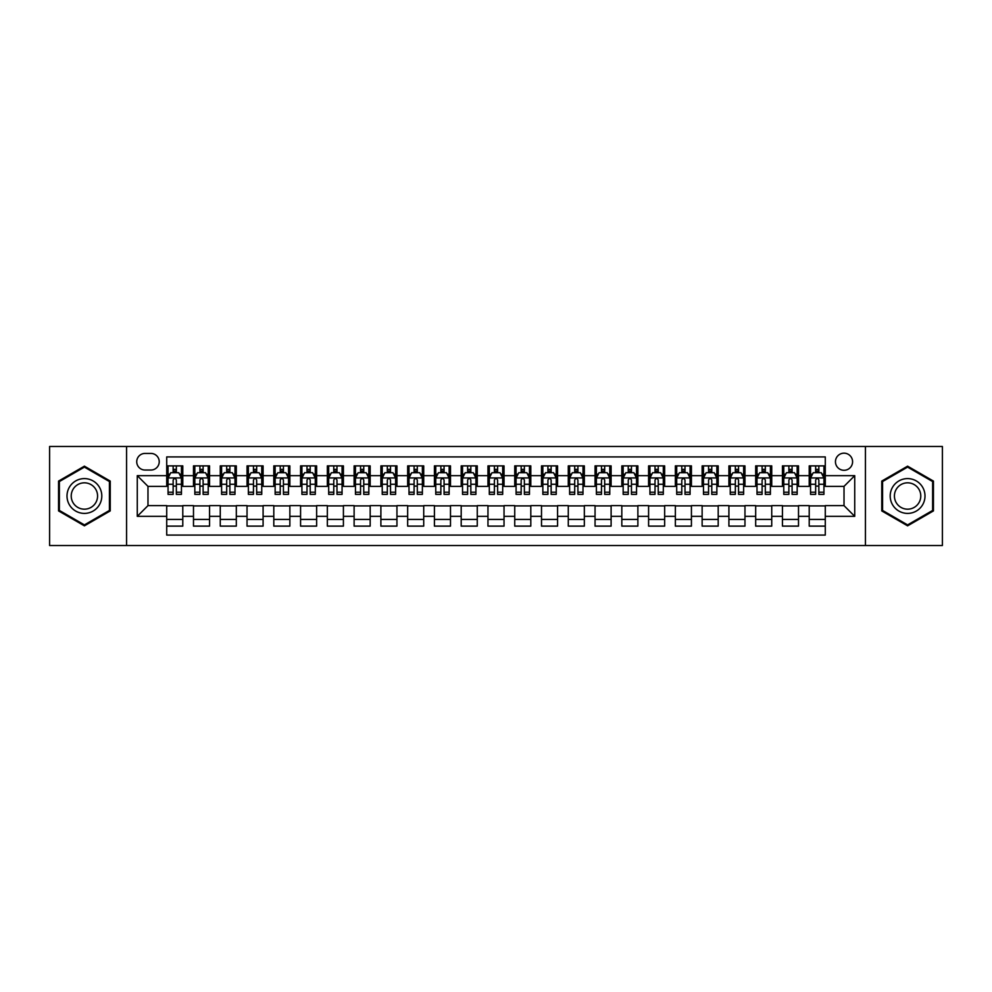<?xml version="1.0" encoding="UTF-8"?>
<svg xmlns="http://www.w3.org/2000/svg" width="992" height="992" viewBox="0 0 992 992"><rect width="100%" height="100%" fill="white"/><g stroke="black" fill="none" stroke-linecap="round" stroke-linejoin="round"><path stroke-width="1.49" d="M844.018 453.17A8.568 8.568 0 0 0 835.45 461.739A8.568 8.568 0 0 0 844.018 470.295A8.568 8.568 0 0 0 852.587 461.739A8.568 8.568 0 0 0 844.018 453.17M865.433 545.526L942.4 545.526L942.4 446.474L865.433 446.474L865.433 545.526L126.567 545.526L126.567 446.474L49.6 446.474L49.6 545.526L126.567 545.526M825.282 465.88L809.212 465.88L809.212 475.652L798.51 475.652L798.51 486.365L809.212 486.365L809.212 475.652M798.51 475.652L798.51 465.88L782.44 465.88L782.44 475.652L771.739 475.652L771.739 486.365L782.44 486.365L782.44 475.652M771.739 475.652L771.739 465.88L755.681 465.88L755.681 475.652L744.967 475.652L744.967 486.365L755.681 486.365L755.681 475.652M744.967 475.652L744.967 465.88L728.909 465.88L728.909 475.652L718.196 475.652L718.196 486.365L728.909 486.365L728.909 475.652M718.196 475.652L718.196 465.88L702.138 465.88L702.138 475.652L691.424 475.652L691.424 486.365L702.138 486.365L702.138 475.652M691.424 475.652L691.424 465.88L675.366 465.88L675.366 475.652L664.652 475.652L664.652 486.365L675.366 486.365L675.366 475.652M664.652 475.652L664.652 465.88L648.594 465.88L648.594 475.652L637.881 475.652L637.881 486.365L648.594 486.365L648.594 475.652M637.881 475.652L637.881 465.88L621.823 465.88L621.823 475.652L611.109 475.652L611.109 486.365L621.823 486.365L621.823 475.652M611.109 475.652L611.109 465.88L595.051 465.88L595.051 475.652L584.338 475.652L584.338 486.365L595.051 486.365L595.051 475.652M584.338 475.652L584.338 465.88L568.28 465.88L568.28 475.652L557.578 475.652L557.578 486.365L568.28 486.365L568.28 475.652M557.578 475.652L557.578 465.88L541.508 465.88L541.508 475.652L530.807 475.652L530.807 486.365L541.508 486.365L541.508 475.652M530.807 475.652L530.807 465.88L514.736 465.88L514.736 475.652L504.035 475.652L504.035 486.365L514.736 486.365L514.736 475.652M504.035 475.652L504.035 465.88L487.965 465.88L487.965 475.652L477.264 475.652L477.264 486.365L487.965 486.365L487.965 475.652M477.264 475.652L477.264 465.88L461.193 465.88L461.193 475.652L450.492 475.652L450.492 486.365L461.193 486.365L461.193 475.652M450.492 475.652L450.492 465.88L434.422 465.88L434.422 475.652L423.72 475.652L423.72 486.365L434.422 486.365L434.422 475.652M423.72 475.652L423.72 465.88L407.662 465.88L407.662 475.652L396.949 475.652L396.949 486.365L407.662 486.365L407.662 475.652M396.949 475.652L396.949 465.88L380.891 465.88L380.891 475.652L370.177 475.652L370.177 486.365L380.891 486.365L380.891 475.652M370.177 475.652L370.177 465.88L354.119 465.88L354.119 475.652L343.406 475.652L343.406 486.365L354.119 486.365L354.119 475.652M343.406 475.652L343.406 465.88L327.348 465.88L327.348 475.652L316.634 475.652L316.634 486.365L327.348 486.365L327.348 475.652M316.634 475.652L316.634 465.88L300.576 465.88L300.576 475.652L289.862 475.652L289.862 486.365L300.576 486.365L300.576 475.652M289.862 475.652L289.862 465.88L273.804 465.88L273.804 475.652L263.091 475.652L263.091 486.365L273.804 486.365L273.804 475.652M263.091 475.652L263.091 465.88L247.033 465.88L247.033 475.652L236.319 475.652L236.319 486.365L247.033 486.365L247.033 475.652M236.319 475.652L236.319 465.88L220.261 465.88L220.261 475.652L209.56 475.652L209.56 486.365L220.261 486.365L220.261 475.652M209.56 475.652L209.56 465.88L193.49 465.88L193.49 486.365L182.788 486.365L182.788 465.88L166.718 465.88M166.718 526.12L182.788 526.12L182.788 505.635L193.49 505.635L193.49 526.12L209.56 526.12L209.56 505.635L220.261 505.635L220.261 516.348L209.56 516.348M220.261 516.348L220.261 526.12L236.319 526.12L236.319 505.635L247.033 505.635L247.033 516.348L236.319 516.348M247.033 516.348L247.033 526.12L263.091 526.12L263.091 505.635L273.804 505.635L273.804 516.348L263.091 516.348M273.804 516.348L273.804 526.12L289.862 526.12L289.862 505.635L300.576 505.635L300.576 516.348L289.862 516.348M300.576 516.348L300.576 526.12L316.634 526.12L316.634 505.635L327.348 505.635L327.348 516.348L316.634 516.348M327.348 516.348L327.348 526.12L343.406 526.12L343.406 505.635L354.119 505.635L354.119 516.348L343.406 516.348M354.119 516.348L354.119 526.12L370.177 526.12L370.177 505.635L380.891 505.635L380.891 516.348L370.177 516.348M380.891 516.348L380.891 526.12L396.949 526.12L396.949 505.635L407.662 505.635L407.662 516.348L396.949 516.348M407.662 516.348L407.662 526.12L423.72 526.12L423.72 505.635L434.422 505.635L434.422 516.348L423.72 516.348M434.422 516.348L434.422 526.12L450.492 526.12L450.492 505.635L461.193 505.635L461.193 516.348L450.492 516.348M461.193 516.348L461.193 526.12L477.264 526.12L477.264 505.635L487.965 505.635L487.965 516.348L477.264 516.348M487.965 516.348L487.965 526.12L504.035 526.12L504.035 505.635L514.736 505.635L514.736 516.348L504.035 516.348M514.736 516.348L514.736 526.12L530.807 526.12L530.807 505.635L541.508 505.635L541.508 516.348L530.807 516.348M541.508 516.348L541.508 526.12L557.578 526.12L557.578 505.635L568.28 505.635L568.28 516.348L557.578 516.348M568.28 516.348L568.28 526.12L584.338 526.12L584.338 505.635L595.051 505.635L595.051 516.348L584.338 516.348M595.051 516.348L595.051 526.12L611.109 526.12L611.109 505.635L621.823 505.635L621.823 516.348L611.109 516.348M621.823 516.348L621.823 526.12L637.881 526.12L637.881 505.635L648.594 505.635L648.594 516.348L637.881 516.348M648.594 516.348L648.594 526.12L664.652 526.12L664.652 505.635L675.366 505.635L675.366 516.348L664.652 516.348M675.366 516.348L675.366 526.12L691.424 526.12L691.424 505.635L702.138 505.635L702.138 516.348L691.424 516.348M702.138 516.348L702.138 526.12L718.196 526.12L718.196 505.635L728.909 505.635L728.909 516.348L718.196 516.348M728.909 516.348L728.909 526.12L744.967 526.12L744.967 505.635L755.681 505.635L755.681 516.348L744.967 516.348M755.681 516.348L755.681 526.12L771.739 526.12L771.739 505.635L782.44 505.635L782.44 516.348L771.739 516.348M782.44 516.348L782.44 526.12L798.51 526.12L798.51 505.635L809.212 505.635L809.212 516.348L798.51 516.348M145.043 470.034L150.933 470.034A8.296 8.296 0 0 0 159.228 461.739A8.296 8.296 0 0 0 150.933 453.431L145.043 453.431A8.296 8.296 0 0 0 136.735 461.739A8.296 8.296 0 0 0 145.043 470.034M865.433 446.474L126.567 446.474M825.282 475.652L825.282 456.915L166.718 456.915L166.718 486.365L147.982 486.365L147.982 505.635L166.718 505.635L166.718 535.085L825.282 535.085L825.282 505.635L844.018 505.635L844.018 486.365L825.282 486.365L825.282 475.652L854.732 475.652L854.732 516.348L825.282 516.348M166.718 516.348L137.268 516.348L137.268 475.652L166.718 475.652M809.212 516.348L809.212 526.12L825.282 526.12M166.718 472.576L168.057 472.576M173.141 472.576L176.353 472.576M181.449 472.576L182.788 472.576M166.718 486.092L168.057 486.092M173.141 486.092L176.353 486.092M181.449 486.092L182.788 486.092M166.718 505.908L182.788 505.908M166.718 519.424L182.788 519.424M193.49 486.092L194.829 486.092M199.913 486.092L203.124 486.092M208.221 486.092L209.56 486.092M193.49 472.576L194.829 472.576M199.913 472.576L203.124 472.576M208.221 472.576L209.56 472.576M193.49 505.908L209.56 505.908M193.49 519.424L209.56 519.424M220.261 505.908L236.319 505.908M220.261 519.424L236.319 519.424M220.261 472.576L221.6 472.576M226.684 472.576L229.896 472.576M234.992 472.576L236.319 472.576M220.261 486.092L221.6 486.092M226.684 486.092L229.896 486.092M234.992 486.092L236.319 486.092M247.033 505.908L263.091 505.908M247.033 519.424L263.091 519.424M247.033 472.576L248.372 472.576M253.456 472.576L256.668 472.576M261.752 472.576L263.091 472.576M247.033 486.092L248.372 486.092M253.456 486.092L256.668 486.092M261.752 486.092L263.091 486.092M273.804 505.908L289.862 505.908M273.804 519.424L289.862 519.424M273.804 472.576L275.144 472.576M280.228 472.576L283.439 472.576M288.523 472.576L289.862 472.576M273.804 486.092L275.144 486.092M280.228 486.092L283.439 486.092M288.523 486.092L289.862 486.092M300.576 505.908L316.634 505.908M300.576 519.424L316.634 519.424M300.576 472.576L301.915 472.576M306.999 472.576L310.211 472.576M315.295 472.576L316.634 472.576M300.576 486.092L301.915 486.092M306.999 486.092L310.211 486.092M315.295 486.092L316.634 486.092M327.348 505.908L343.406 505.908M327.348 519.424L343.406 519.424M327.348 472.576L328.687 472.576M333.771 472.576L336.982 472.576M342.066 472.576L343.406 472.576M327.348 486.092L328.687 486.092M333.771 486.092L336.982 486.092M342.066 486.092L343.406 486.092M354.119 505.908L370.177 505.908M354.119 519.424L370.177 519.424M354.119 472.576L355.458 472.576M360.542 472.576L363.754 472.576M368.838 472.576L370.177 472.576M354.119 486.092L355.458 486.092M360.542 486.092L363.754 486.092M368.838 486.092L370.177 486.092M380.891 505.908L396.949 505.908M380.891 519.424L396.949 519.424M380.891 472.576L382.23 472.576M387.314 472.576L390.526 472.576M395.61 472.576L396.949 472.576M380.891 486.092L382.23 486.092M387.314 486.092L390.526 486.092M395.61 486.092L396.949 486.092M407.662 505.908L423.72 505.908M407.662 519.424L423.72 519.424M407.662 472.576L409.002 472.576M414.086 472.576L417.297 472.576M422.381 472.576L423.72 472.576M407.662 486.092L409.002 486.092M414.086 486.092L417.297 486.092M422.381 486.092L423.72 486.092M434.422 505.908L450.492 505.908M434.422 519.424L450.492 519.424M434.422 472.576L435.761 472.576M440.857 472.576L444.069 472.576M449.153 472.576L450.492 472.576M434.422 486.092L435.761 486.092M440.857 486.092L444.069 486.092M449.153 486.092L450.492 486.092M461.193 505.908L477.264 505.908M461.193 519.424L477.264 519.424M461.193 472.576L462.532 472.576M467.629 472.576L470.84 472.576M475.924 472.576L477.264 472.576M461.193 486.092L462.532 486.092M467.629 486.092L470.84 486.092M475.924 486.092L477.264 486.092M487.965 505.908L504.035 505.908M487.965 519.424L504.035 519.424M487.965 472.576L489.304 472.576M494.388 472.576L497.612 472.576M502.696 472.576L504.035 472.576M487.965 486.092L489.304 486.092M494.388 486.092L497.612 486.092M502.696 486.092L504.035 486.092M514.736 505.908L530.807 505.908M514.736 519.424L530.807 519.424M514.736 472.576L516.076 472.576M521.16 472.576L524.371 472.576M529.468 472.576L530.807 472.576M514.736 486.092L516.076 486.092M521.16 486.092L524.371 486.092M529.468 486.092L530.807 486.092M541.508 505.908L557.578 505.908M541.508 519.424L557.578 519.424M541.508 472.576L542.847 472.576M547.931 472.576L551.143 472.576M556.239 472.576L557.578 472.576M541.508 486.092L542.847 486.092M547.931 486.092L551.143 486.092M556.239 486.092L557.578 486.092M568.28 505.908L584.338 505.908M568.28 519.424L584.338 519.424M568.28 472.576L569.619 472.576M574.703 472.576L577.914 472.576M582.998 472.576L584.338 472.576M568.28 486.092L569.619 486.092M574.703 486.092L577.914 486.092M582.998 486.092L584.338 486.092M595.051 505.908L611.109 505.908M595.051 519.424L611.109 519.424M595.051 472.576L596.39 472.576M601.474 472.576L604.686 472.576M609.77 472.576L611.109 472.576M595.051 486.092L596.39 486.092M601.474 486.092L604.686 486.092M609.77 486.092L611.109 486.092M621.823 505.908L637.881 505.908M621.823 519.424L637.881 519.424M621.823 472.576L623.162 472.576M628.246 472.576L631.458 472.576M636.542 472.576L637.881 472.576M621.823 486.092L623.162 486.092M628.246 486.092L631.458 486.092M636.542 486.092L637.881 486.092M648.594 505.908L664.652 505.908M648.594 519.424L664.652 519.424M648.594 472.576L649.934 472.576M655.018 472.576L658.229 472.576M663.313 472.576L664.652 472.576M648.594 486.092L649.934 486.092M655.018 486.092L658.229 486.092M663.313 486.092L664.652 486.092M675.366 505.908L691.424 505.908M675.366 519.424L691.424 519.424M675.366 472.576L676.705 472.576M681.789 472.576L685.001 472.576M690.085 472.576L691.424 472.576M675.366 486.092L676.705 486.092M681.789 486.092L685.001 486.092M690.085 486.092L691.424 486.092M702.138 505.908L718.196 505.908M702.138 519.424L718.196 519.424M702.138 472.576L703.477 472.576M708.561 472.576L711.772 472.576M716.856 472.576L718.196 472.576M702.138 486.092L703.477 486.092M708.561 486.092L711.772 486.092M716.856 486.092L718.196 486.092M728.909 505.908L744.967 505.908M728.909 519.424L744.967 519.424M728.909 472.576L730.248 472.576M735.332 472.576L738.544 472.576M743.628 472.576L744.967 472.576M728.909 486.092L730.248 486.092M735.332 486.092L738.544 486.092M743.628 486.092L744.967 486.092M755.681 505.908L771.739 505.908M755.681 519.424L771.739 519.424M755.681 472.576L757.008 472.576M762.104 472.576L765.316 472.576M770.4 472.576L771.739 472.576M755.681 486.092L757.008 486.092M762.104 486.092L765.316 486.092M770.4 486.092L771.739 486.092M782.44 505.908L798.51 505.908M782.44 519.424L798.51 519.424M782.44 472.576L783.779 472.576M788.876 472.576L792.087 472.576M797.171 472.576L798.51 472.576M782.44 486.092L783.779 486.092M788.876 486.092L792.087 486.092M797.171 486.092L798.51 486.092M809.212 505.908L825.282 505.908M809.212 519.424L825.282 519.424M809.212 472.576L810.551 472.576M815.647 472.576L818.859 472.576M823.943 472.576L825.282 472.576M809.212 486.092L810.551 486.092M815.647 486.092L818.859 486.092M823.943 486.092L825.282 486.092M147.982 486.365L137.268 475.652M147.982 505.635L137.268 516.348M854.732 475.652L844.018 486.365M854.732 516.348L844.018 505.635M84.407 525.834L110.236 510.917L110.236 481.083L84.407 466.166L58.565 481.083L58.565 510.917L84.407 525.834M933.435 481.083L907.593 466.166L881.764 481.083L881.764 510.917L907.593 525.834L933.435 510.917L933.435 481.083M176.353 469.365L173.141 469.365M181.449 492.218L176.353 492.218L176.353 494.388L181.449 494.388L181.449 478.07L178.771 472.713L170.736 472.713L168.057 478.07L168.057 494.388L173.141 494.388L173.141 492.218L168.057 492.218M168.057 478.07L168.057 465.88M181.449 478.07L181.449 465.88M173.141 472.713L173.141 465.88M176.353 465.88L176.353 472.713M176.353 492.218L176.353 480.066C175.286 478.008 174.22 478.008 173.141 480.066L173.141 492.218M84.407 478.603A17.397 17.397 0 0 0 66.997 496A17.397 17.397 0 0 0 84.407 513.397A17.397 17.397 0 0 0 101.804 496A17.397 17.397 0 0 0 84.407 478.603M84.407 482.831A13.169 13.169 0 0 0 71.226 496A13.169 13.169 0 0 0 84.407 509.169A13.169 13.169 0 0 0 97.576 496A13.169 13.169 0 0 0 84.407 482.831M109.43 510.446L84.407 524.904L59.371 510.446L59.371 481.554L84.407 467.096L109.43 481.554L109.43 510.446M892.527 487.295A17.397 17.397 0 0 0 898.901 511.066A17.397 17.397 0 0 0 922.672 504.705A17.397 17.397 0 0 0 916.298 480.934A17.397 17.397 0 0 0 892.527 487.295M896.185 489.416A13.169 13.169 0 0 0 901.009 507.408A13.169 13.169 0 0 0 919.014 502.584A13.169 13.169 0 0 0 914.19 484.592A13.169 13.169 0 0 0 896.185 489.416M932.629 481.554L932.629 510.446L907.593 524.904L882.57 510.446L882.57 481.554L907.593 467.096L932.629 481.554M203.124 469.365L199.913 469.365M208.221 492.218L203.124 492.218L203.124 494.388L208.221 494.388L208.221 478.07L205.542 472.713L197.507 472.713L194.829 478.07L194.829 494.388L199.913 494.388L199.913 492.218L194.829 492.218M194.829 478.07L194.829 465.88M208.221 478.07L208.221 465.88M199.913 472.713L199.913 465.88M203.124 465.88L203.124 472.713M203.124 492.218L203.124 480.066C202.058 478.008 200.992 478.008 199.913 480.066L199.913 492.218M229.896 469.365L226.684 469.365M234.992 492.218L229.896 492.218L229.896 494.388L234.992 494.388L234.992 478.07L232.314 472.713L224.279 472.713L221.6 478.07L221.6 494.388L226.684 494.388L226.684 492.218L221.6 492.218M221.6 478.07L221.6 465.88M234.992 478.07L234.992 465.88M226.684 472.713L226.684 465.88M229.896 465.88L229.896 472.713M229.896 492.218L229.896 480.066C228.83 478.008 227.763 478.008 226.684 480.066L226.684 492.218M256.668 469.365L253.456 469.365M261.752 492.218L256.668 492.218L256.668 494.388L261.752 494.388L261.752 478.07L259.086 472.713L251.05 472.713L248.372 478.07L248.372 494.388L253.456 494.388L253.456 492.218L248.372 492.218M248.372 478.07L248.372 465.88M261.752 478.07L261.752 465.88M253.456 472.713L253.456 465.88M256.668 465.88L256.668 472.713M256.668 492.218L256.668 480.066C255.601 478.008 254.535 478.008 253.456 480.066L253.456 492.218M283.439 469.365L280.228 469.365M288.523 492.218L283.439 492.218L283.439 494.388L288.523 494.388L288.523 478.07L285.845 472.713L277.822 472.713L275.144 478.07L275.144 494.388L280.228 494.388L280.228 492.218L275.144 492.218M275.144 478.07L275.144 465.88M288.523 478.07L288.523 465.88M280.228 472.713L280.228 465.88M283.439 465.88L283.439 472.713M283.439 492.218L283.439 480.066C282.373 478.008 281.306 478.008 280.228 480.066L280.228 492.218M310.211 469.365L306.999 469.365M315.295 492.218L310.211 492.218L310.211 494.388L315.295 494.388L315.295 478.07L312.616 472.713L304.594 472.713L301.915 478.07L301.915 494.388L306.999 494.388L306.999 492.218L301.915 492.218M301.915 478.07L301.915 465.88M315.295 478.07L315.295 465.88M306.999 472.713L306.999 465.88M310.211 465.88L310.211 472.713M310.211 492.218L310.211 480.066C309.144 478.008 308.066 478.008 306.999 480.066L306.999 492.218M336.982 469.365L333.771 469.365M342.066 492.218L336.982 492.218L336.982 494.388L342.066 494.388L342.066 478.07L339.388 472.713L331.365 472.713L328.687 478.07L328.687 494.388L333.771 494.388L333.771 492.218L328.687 492.218M328.687 478.07L328.687 465.88M342.066 478.07L342.066 465.88M333.771 472.713L333.771 465.88M336.982 465.88L336.982 472.713M336.982 492.218L336.982 480.066C335.916 478.008 334.837 478.008 333.771 480.066L333.771 492.218M363.754 469.365L360.542 469.365M368.838 492.218L363.754 492.218L363.754 494.388L368.838 494.388L368.838 478.07L366.16 472.713L358.137 472.713L355.458 478.07L355.458 494.388L360.542 494.388L360.542 492.218L355.458 492.218M355.458 478.07L355.458 465.88M368.838 478.07L368.838 465.88M360.542 472.713L360.542 465.88M363.754 465.88L363.754 472.713M363.754 492.218L363.754 480.066C362.688 478.008 361.609 478.008 360.542 480.066L360.542 492.218M390.526 469.365L387.314 469.365M395.61 492.218L390.526 492.218L390.526 494.388L395.61 494.388L395.61 478.07L392.931 472.713L384.896 472.713L382.23 478.07L382.23 494.388L387.314 494.388L387.314 492.218L382.23 492.218M382.23 478.07L382.23 465.88M395.61 478.07L395.61 465.88M387.314 472.713L387.314 465.88M390.526 465.88L390.526 472.713M390.526 492.218L390.526 480.066C389.459 478.008 388.38 478.008 387.314 480.066L387.314 492.218M417.297 469.365L414.086 469.365M422.381 492.218L417.297 492.218L417.297 494.388L422.381 494.388L422.381 478.07L419.703 472.713L411.668 472.713L409.002 478.07L409.002 494.388L414.086 494.388L414.086 492.218L409.002 492.218M409.002 478.07L409.002 465.88M422.381 478.07L422.381 465.88M414.086 472.713L414.086 465.88M417.297 465.88L417.297 472.713M417.297 492.218L417.297 480.066C416.231 478.008 415.152 478.008 414.086 480.066L414.086 492.218M444.069 469.365L440.857 469.365M449.153 492.218L444.069 492.218L444.069 494.388L449.153 494.388L449.153 478.07L446.474 472.713L438.439 472.713L435.761 478.07L435.761 494.388L440.857 494.388L440.857 492.218L435.761 492.218M435.761 478.07L435.761 465.88M449.153 478.07L449.153 465.88M440.857 472.713L440.857 465.88M444.069 465.88L444.069 472.713M444.069 492.218L444.069 480.066C442.99 478.008 441.924 478.008 440.857 480.066L440.857 492.218M470.84 469.365L467.629 469.365M475.924 492.218L470.84 492.218L470.84 494.388L475.924 494.388L475.924 478.07L473.246 472.713L465.211 472.713L462.532 478.07L462.532 494.388L467.629 494.388L467.629 492.218L462.532 492.218M462.532 478.07L462.532 465.88M475.924 478.07L475.924 465.88M467.629 472.713L467.629 465.88M470.84 465.88L470.84 472.713M470.84 492.218L470.84 480.066C469.762 478.008 468.695 478.008 467.629 480.066L467.629 492.218M497.612 469.365L494.388 469.365M502.696 492.218L497.612 492.218L497.612 494.388L502.696 494.388L502.696 478.07L500.018 472.713L491.982 472.713L489.304 478.07L489.304 494.388L494.388 494.388L494.388 492.218L489.304 492.218M489.304 478.07L489.304 465.88M502.696 478.07L502.696 465.88M494.388 472.713L494.388 465.88M497.612 465.88L497.612 472.713M497.612 492.218L497.612 480.066C496.533 478.008 495.467 478.008 494.388 480.066L494.388 492.218M524.371 469.365L521.16 469.365M529.468 492.218L524.371 492.218L524.371 494.388L529.468 494.388L529.468 478.07L526.789 472.713L518.754 472.713L516.076 478.07L516.076 494.388L521.16 494.388L521.16 492.218L516.076 492.218M516.076 478.07L516.076 465.88M529.468 478.07L529.468 465.88M521.16 472.713L521.16 465.88M524.371 465.88L524.371 472.713M524.371 492.218L524.371 480.066C523.305 478.008 522.238 478.008 521.16 480.066L521.16 492.218M551.143 469.365L547.931 469.365M556.239 492.218L551.143 492.218L551.143 494.388L556.239 494.388L556.239 478.07L553.561 472.713L545.526 472.713L542.847 478.07L542.847 494.388L547.931 494.388L547.931 492.218L542.847 492.218M542.847 478.07L542.847 465.88M556.239 478.07L556.239 465.88M547.931 472.713L547.931 465.88M551.143 465.88L551.143 472.713M551.143 492.218L551.143 480.066C550.076 478.008 549.01 478.008 547.931 480.066L547.931 492.218M577.914 469.365L574.703 469.365M582.998 492.218L577.914 492.218L577.914 494.388L582.998 494.388L582.998 478.07L580.332 472.713L572.297 472.713L569.619 478.07L569.619 494.388L574.703 494.388L574.703 492.218L569.619 492.218M569.619 478.07L569.619 465.88M582.998 478.07L582.998 465.88M574.703 472.713L574.703 465.88M577.914 465.88L577.914 472.713M577.914 492.218L577.914 480.066C576.848 478.008 575.782 478.008 574.703 480.066L574.703 492.218M604.686 469.365L601.474 469.365M609.77 492.218L604.686 492.218L604.686 494.388L609.77 494.388L609.77 478.07L607.104 472.713L599.069 472.713L596.39 478.07L596.39 494.388L601.474 494.388L601.474 492.218L596.39 492.218M596.39 478.07L596.39 465.88M609.77 478.07L609.77 465.88M601.474 472.713L601.474 465.88M604.686 465.88L604.686 472.713M604.686 492.218L604.686 480.066C603.62 478.008 602.553 478.008 601.474 480.066L601.474 492.218M631.458 469.365L628.246 469.365M636.542 492.218L631.458 492.218L631.458 494.388L636.542 494.388L636.542 478.07L633.863 472.713L625.84 472.713L623.162 478.07L623.162 494.388L628.246 494.388L628.246 492.218L623.162 492.218M623.162 478.07L623.162 465.88M636.542 478.07L636.542 465.88M628.246 472.713L628.246 465.88M631.458 465.88L631.458 472.713M631.458 492.218L631.458 480.066C630.391 478.008 629.325 478.008 628.246 480.066L628.246 492.218M658.229 469.365L655.018 469.365M663.313 492.218L658.229 492.218L658.229 494.388L663.313 494.388L663.313 478.07L660.635 472.713L652.612 472.713L649.934 478.07L649.934 494.388L655.018 494.388L655.018 492.218L649.934 492.218M649.934 478.07L649.934 465.88M663.313 478.07L663.313 465.88M655.018 472.713L655.018 465.88M658.229 465.88L658.229 472.713M658.229 492.218L658.229 480.066C657.163 478.008 656.084 478.008 655.018 480.066L655.018 492.218M685.001 469.365L681.789 469.365M690.085 492.218L685.001 492.218L685.001 494.388L690.085 494.388L690.085 478.07L687.406 472.713L679.384 472.713L676.705 478.07L676.705 494.388L681.789 494.388L681.789 492.218L676.705 492.218M676.705 478.07L676.705 465.88M690.085 478.07L690.085 465.88M681.789 472.713L681.789 465.88M685.001 465.88L685.001 472.713M685.001 492.218L685.001 480.066C683.934 478.008 682.856 478.008 681.789 480.066L681.789 492.218M711.772 469.365L708.561 469.365M716.856 492.218L711.772 492.218L711.772 494.388L716.856 494.388L716.856 478.07L714.178 472.713L706.155 472.713L703.477 478.07L703.477 494.388L708.561 494.388L708.561 492.218L703.477 492.218M703.477 478.07L703.477 465.88M716.856 478.07L716.856 465.88M708.561 472.713L708.561 465.88M711.772 465.88L711.772 472.713M711.772 492.218L711.772 480.066C710.706 478.008 709.627 478.008 708.561 480.066L708.561 492.218M738.544 469.365L735.332 469.365M743.628 492.218L738.544 492.218L738.544 494.388L743.628 494.388L743.628 478.07L740.95 472.713L732.914 472.713L730.248 478.07L730.248 494.388L735.332 494.388L735.332 492.218L730.248 492.218M730.248 478.07L730.248 465.88M743.628 478.07L743.628 465.88M735.332 472.713L735.332 465.88M738.544 465.88L738.544 472.713M738.544 492.218L738.544 480.066C737.478 478.008 736.399 478.008 735.332 480.066L735.332 492.218M765.316 469.365L762.104 469.365M770.4 492.218L765.316 492.218L765.316 494.388L770.4 494.388L770.4 478.07L767.721 472.713L759.686 472.713L757.008 478.07L757.008 494.388L762.104 494.388L762.104 492.218L757.008 492.218M757.008 478.07L757.008 465.88M770.4 478.07L770.4 465.88M762.104 472.713L762.104 465.88M765.316 465.88L765.316 472.713M765.316 492.218L765.316 480.066C764.249 478.008 763.17 478.008 762.104 480.066L762.104 492.218M792.087 469.365L788.876 469.365M797.171 492.218L792.087 492.218L792.087 494.388L797.171 494.388L797.171 478.07L794.493 472.713L786.458 472.713L783.779 478.07L783.779 494.388L788.876 494.388L788.876 492.218L783.779 492.218M783.779 478.07L783.779 465.88M797.171 478.07L797.171 465.88M788.876 472.713L788.876 465.88M792.087 465.88L792.087 472.713M792.087 492.218L792.087 480.066C791.008 478.008 789.942 478.008 788.876 480.066L788.876 492.218M818.859 469.365L815.647 469.365M823.943 492.218L818.859 492.218L818.859 494.388L823.943 494.388L823.943 478.07L821.264 472.713L813.229 472.713L810.551 478.07L810.551 494.388L815.647 494.388L815.647 492.218L810.551 492.218M810.551 478.07L810.551 465.88M823.943 478.07L823.943 465.88M815.647 472.713L815.647 465.88M818.859 465.88L818.859 472.713M818.859 492.218L818.859 480.066C817.78 478.008 816.714 478.008 815.647 480.066L815.647 492.218M193.49 516.348L182.788 516.348M193.49 475.652L182.788 475.652M181.375 477.933L168.132 477.933M168.057 474.188L170.004 474.188M179.502 474.188L181.449 474.188M173.141 484.27L168.057 484.27M181.449 484.27L176.353 484.27M176.353 471.064L173.141 471.064M208.146 477.933L194.903 477.933M194.829 474.188L196.776 474.188M206.274 474.188L208.221 474.188M199.913 484.27L194.829 484.27M208.221 484.27L203.124 484.27M203.124 471.064L199.913 471.064M234.918 477.933L221.662 477.933M221.6 474.188L223.547 474.188M233.046 474.188L234.992 474.188M226.684 484.27L221.6 484.27M234.992 484.27L229.896 484.27M229.896 471.064L226.684 471.064M261.69 477.933L248.434 477.933M248.372 474.188L250.306 474.188M259.817 474.188L261.752 474.188M253.456 484.27L248.372 484.27M261.752 484.27L256.668 484.27M256.668 471.064L253.456 471.064M288.461 477.933L275.206 477.933M275.144 474.188L277.078 474.188M286.589 474.188L288.523 474.188M280.228 484.27L275.144 484.27M288.523 484.27L283.439 484.27M283.439 471.064L280.228 471.064M315.233 477.933L301.977 477.933M301.915 474.188L303.85 474.188M313.36 474.188L315.295 474.188M306.999 484.27L301.915 484.27M315.295 484.27L310.211 484.27M310.211 471.064L306.999 471.064M342.004 477.933L328.749 477.933M328.687 474.188L330.621 474.188M340.132 474.188L342.066 474.188M333.771 484.27L328.687 484.27M342.066 484.27L336.982 484.27M336.982 471.064L333.771 471.064M368.776 477.933L355.52 477.933M355.458 474.188L357.393 474.188M366.904 474.188L368.838 474.188M360.542 484.27L355.458 484.27M368.838 484.27L363.754 484.27M363.754 471.064L360.542 471.064M395.548 477.933L382.292 477.933M382.23 474.188L384.164 474.188M393.675 474.188L395.61 474.188M387.314 484.27L382.23 484.27M395.61 484.27L390.526 484.27M390.526 471.064L387.314 471.064M422.319 477.933L409.064 477.933M409.002 474.188L410.936 474.188M420.434 474.188L422.381 474.188M414.086 484.27L409.002 484.27M422.381 484.27L417.297 484.27M417.297 471.064L414.086 471.064M449.078 477.933L435.835 477.933M435.761 474.188L437.708 474.188M447.206 474.188L449.153 474.188M440.857 484.27L435.761 484.27M449.153 484.27L444.069 484.27M444.069 471.064L440.857 471.064M475.85 477.933L462.607 477.933M462.532 474.188L464.479 474.188M473.978 474.188L475.924 474.188M467.629 484.27L462.532 484.27M475.924 484.27L470.84 484.27M470.84 471.064L467.629 471.064M502.622 477.933L489.378 477.933M489.304 474.188L491.251 474.188M500.749 474.188L502.696 474.188M494.388 484.27L489.304 484.27M502.696 484.27L497.612 484.27M497.612 471.064L494.388 471.064M529.393 477.933L516.15 477.933M516.076 474.188L518.022 474.188M527.521 474.188L529.468 474.188M521.16 484.27L516.076 484.27M529.468 484.27L524.371 484.27M524.371 471.064L521.16 471.064M556.165 477.933L542.922 477.933M542.847 474.188L544.794 474.188M554.292 474.188L556.239 474.188M547.931 484.27L542.847 484.27M556.239 484.27L551.143 484.27M551.143 471.064L547.931 471.064M582.936 477.933L569.681 477.933M569.619 474.188L571.566 474.188M581.064 474.188L582.998 474.188M574.703 484.27L569.619 484.27M582.998 484.27L577.914 484.27M577.914 471.064L574.703 471.064M609.708 477.933L596.452 477.933M596.39 474.188L598.325 474.188M607.836 474.188L609.77 474.188M601.474 484.27L596.39 484.27M609.77 484.27L604.686 484.27M604.686 471.064L601.474 471.064M636.48 477.933L623.224 477.933M623.162 474.188L625.096 474.188M634.607 474.188L636.542 474.188M628.246 484.27L623.162 484.27M636.542 484.27L631.458 484.27M631.458 471.064L628.246 471.064M663.251 477.933L649.996 477.933M649.934 474.188L651.868 474.188M661.379 474.188L663.313 474.188M655.018 484.27L649.934 484.27M663.313 484.27L658.229 484.27M658.229 471.064L655.018 471.064M690.023 477.933L676.767 477.933M676.705 474.188L678.64 474.188M688.15 474.188L690.085 474.188M681.789 484.27L676.705 484.27M690.085 484.27L685.001 484.27M685.001 471.064L681.789 471.064M716.794 477.933L703.539 477.933M703.477 474.188L705.411 474.188M714.922 474.188L716.856 474.188M708.561 484.27L703.477 484.27M716.856 484.27L711.772 484.27M711.772 471.064L708.561 471.064M743.566 477.933L730.31 477.933M730.248 474.188L732.183 474.188M741.694 474.188L743.628 474.188M735.332 484.27L730.248 484.27M743.628 484.27L738.544 484.27M738.544 471.064L735.332 471.064M770.338 477.933L757.082 477.933M757.008 474.188L758.954 474.188M768.453 474.188L770.4 474.188M762.104 484.27L757.008 484.27M770.4 484.27L765.316 484.27M765.316 471.064L762.104 471.064M797.097 477.933L783.854 477.933M783.779 474.188L785.726 474.188M795.224 474.188L797.171 474.188M788.876 484.27L783.779 484.27M797.171 484.27L792.087 484.27M792.087 471.064L788.876 471.064M823.868 477.933L810.625 477.933M810.551 474.188L812.498 474.188M821.996 474.188L823.943 474.188M815.647 484.27L810.551 484.27M823.943 484.27L818.859 484.27M818.859 471.064L815.647 471.064"/></g></svg>
